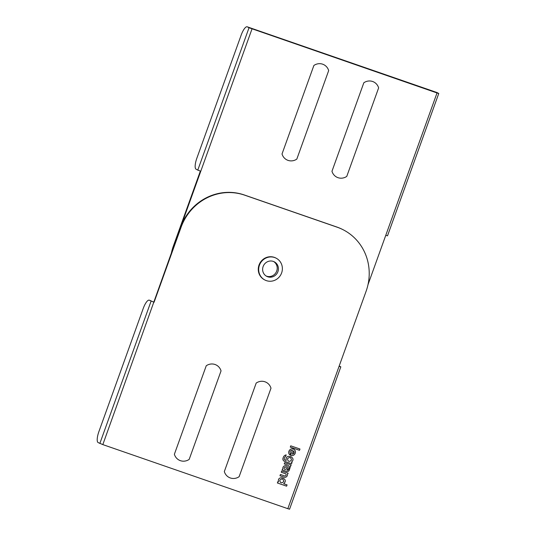 <?xml version="1.0" encoding="UTF-8"?>
<svg xmlns="http://www.w3.org/2000/svg" width="536" height="536" viewBox="0 0 536 536"><rect width="100%" height="100%" fill="white"/><g stroke="black" fill="none" stroke-linecap="round" stroke-linejoin="round"><path stroke-width="0.8" d="M299.979 449.027L290.74 445.831L290.284 447.111L299.524 450.307L299.979 449.027M292.448 450.227L290.619 455.312C294.311 457.061 297.406 451.433 293.896 449.349C290.452 447.165 286.686 452.384 289.909 454.876L290.411 453.476C289.561 451.493 290.244 450.408 292.448 450.227M293.614 450.85L292.388 454.253C294.204 453.61 294.612 452.471 293.614 450.85M285.608 456.491A2.211 2.117 117.3 0 0 284.556 457.731L284.268 458.528A1.193 1.139 117.3 0 0 284.938 460.022L286.204 460.464C284.743 452.853 297.38 457.235 291.376 462.253L292.02 462.474L291.564 463.761L284.475 461.308A2.553 2.439 117.3 0 1 283.035 458.106L283.323 457.302A3.578 3.417 117.3 0 1 286.177 454.917L285.608 456.491M287.477 458.742C287.933 461.643 289.273 462.106 291.484 460.129C291.028 457.228 289.688 456.766 287.477 458.742M291.155 464.88L284.69 462.642L284.227 463.921L287.464 465.04A2.553 2.439 117.3 0 1 288.991 467.962L289.929 468.29A3.578 3.417 117.3 0 0 290.003 465.918L290.7 466.159L291.155 464.88M289.641 469.087L288.716 468.772L288.448 469.523A1.025 0.978 117.3 0 1 287.175 470.166L286.907 470.072A2.553 2.439 117.3 0 0 286.137 465.838A2.553 2.439 117.3 0 0 282.827 468.658L282.097 469.844L286.713 471.446A2.043 1.956 117.3 0 0 289.252 470.166L289.641 469.087M284.871 469.362A1.193 1.139 117.3 0 0 286.405 468.008A1.193 1.139 117.3 0 0 284.542 467.358A1.193 1.139 117.3 0 0 284.871 469.362M284.583 475.928A1.193 1.139 117.3 0 0 286.063 475.177A1.193 1.139 117.3 0 0 285.387 473.683L281.233 472.243L281.695 470.963L288.16 473.208L287.43 474.394A2.553 2.439 117.3 0 1 284.12 477.208L279.966 475.767L280.429 474.487L284.583 475.928M287.068 484.892L283.651 483.707C289.661 478.688 277.018 474.306 278.479 481.918L277.829 481.69L277.373 482.976L286.606 486.172L287.068 484.892M279.752 480.196C280.214 483.097 281.547 483.559 283.758 481.583C283.303 478.682 281.97 478.219 279.752 480.196M189.181 459.386L221.04 370.899A10.231 9.782 -62.7 0 0 206.239 365.773L174.381 454.26A10.231 9.782 -62.7 0 0 189.181 459.386M239.13 476.685L270.988 388.198A10.231 9.782 -62.7 0 0 256.188 383.073L224.329 471.559A10.231 9.782 -62.7 0 0 239.13 476.685M296.823 159.091L328.675 70.598A10.231 9.782 -62.7 0 0 313.882 65.472L282.023 153.966A10.231 9.782 -62.7 0 0 296.823 159.091M346.772 176.391L378.63 87.897A10.231 9.782 -62.7 0 0 363.83 82.772L331.972 171.265A10.231 9.782 -62.7 0 0 346.772 176.391M171.446 252.684A51.154 48.903 -62.7 0 1 173.363 246.058L173.758 246.265L200.772 171.239L197.791 170.093L249.039 27.745L437.021 92.956L438.763 93.478L436.934 92.52A10.231 2.975 -70.9 0 0 436.82 92.473L435.433 91.991A10.231 2.975 -70.9 0 1 435.547 92.038L248.691 27.329A10.231 2.975 109.1 0 0 248.577 27.282A10.231 2.975 109.1 0 0 248.456 27.249M435.433 91.991A10.231 2.975 -70.9 0 0 434.616 92.058M173.363 246.058L200.35 171.091M266.184 276.027A8.187 7.826 117.3 0 0 276.275 272.06A8.187 7.826 117.3 0 0 273.661 261.541M263.33 272.724A8.187 7.826 -62.7 0 1 265.132 263.377A8.187 7.826 -62.7 0 1 274.278 261.823A8.187 7.826 -62.7 0 1 277.474 272.683A8.187 7.826 -62.7 0 1 266.767 276.368A8.187 7.826 -62.7 0 1 263.33 272.724M249.039 27.745L247.304 26.847A10.231 2.975 109.1 0 0 247.19 26.8A10.231 2.975 109.1 0 0 241.173 35.088L196.853 158.207A10.231 2.975 109.1 0 0 196.055 169.202L197.791 170.093M367.998 284.676L385.773 235.311L387.508 235.833L438.763 93.478M265.615 258.211A12.274 11.738 117.3 0 0 258.68 269.126A12.274 11.738 117.3 0 0 264.891 280A12.274 11.738 117.3 0 0 280.951 274.479A12.274 11.738 117.3 0 0 276.154 258.185A12.274 11.738 117.3 0 0 265.615 258.211M276.154 258.185L275.752 257.977A12.274 11.738 117.3 0 0 265.213 258.01A12.274 11.738 117.3 0 0 258.278 268.918A12.274 11.738 117.3 0 0 264.489 279.799L264.891 280M339.127 366.195L339.603 366.443L339.1 366.269M153.678 302.049L149.363 300.214L154.073 302.257L181.088 227.237A51.154 48.903 -62.7 0 1 244.65 195.158L244.249 194.95A51.154 48.903 -62.7 0 0 180.686 227.03L102.825 444.605L287.825 508.677L366.088 291.303A51.154 48.903 -62.7 0 0 343.301 229.83L342.906 229.622A51.154 48.903 -62.7 0 0 336.749 226.989L244.249 194.95M244.65 195.158L337.151 227.197A51.154 48.903 -62.7 0 1 343.301 229.83M339.194 365.994L340.816 366.852L339.074 366.329M340.816 366.852L289.567 509.2L287.825 508.677M149.363 300.214A10.231 2.975 109.1 0 0 149.249 300.167A10.231 2.975 109.1 0 0 143.233 308.455L98.905 431.574A10.231 2.975 109.1 0 0 98.115 442.568L102.825 444.605M247.304 26.847L248.691 27.329M200.772 171.239L252.02 28.89M435.547 92.038L436.934 92.52M437.021 92.956L385.773 235.311M181.088 227.237L180.686 227.03M337.151 227.197L336.749 226.989M99.843 443.466L151.098 301.111M247.19 26.8L248.577 27.282M149.249 300.167L150.636 300.649"/></g></svg>
